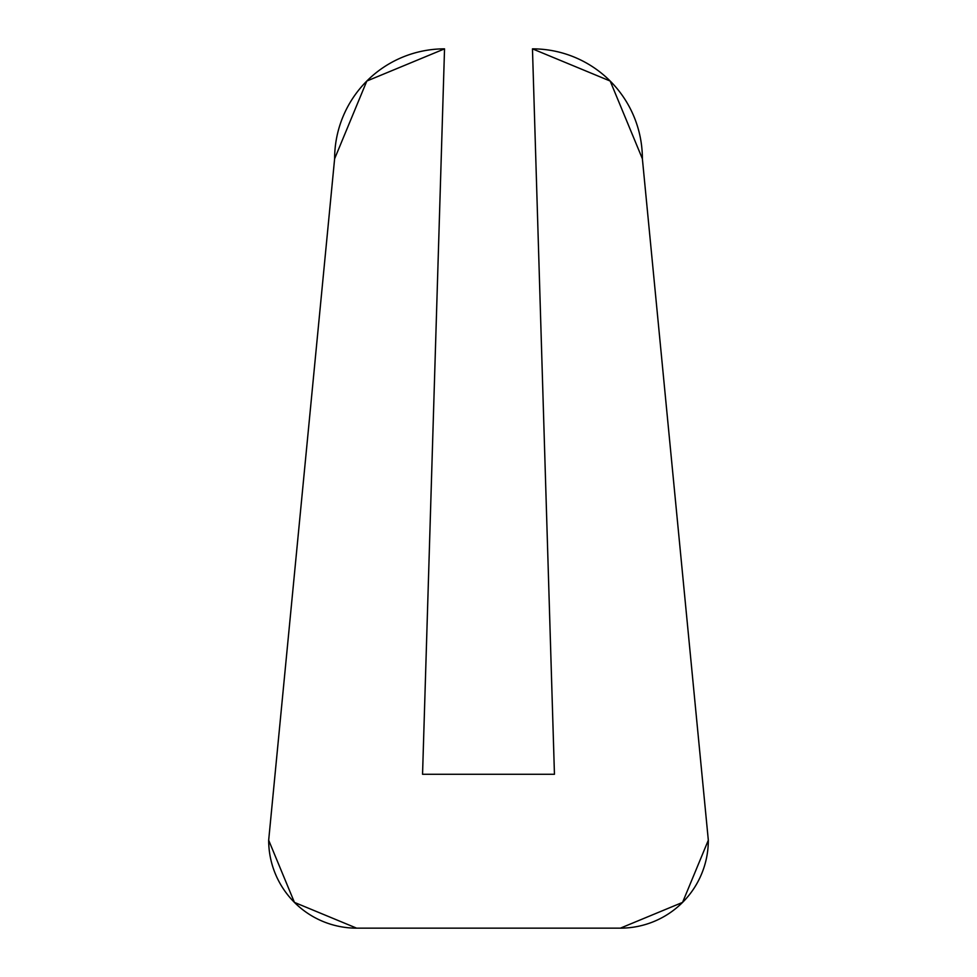 <?xml version="1.0" encoding="UTF-8"?>
<svg xmlns="http://www.w3.org/2000/svg" width="977" height="977" viewBox="0 0 977 977"><rect width="100%" height="100%" fill="white"/><g stroke="black" fill="none" stroke-linecap="round" stroke-linejoin="round"><path stroke-width="1.47" d="M620.395 928.15L356.605 928.15A87.93 87.93 0 0 1 268.675 840.22L334.623 158.762A109.912 109.912 0 0 1 444.535 48.85L422.553 774.272L554.447 774.272L532.465 48.85A109.912 109.912 0 0 1 642.377 158.762L708.325 840.22A87.93 87.93 0 0 1 620.395 928.15L682.569 902.394L708.325 840.22L642.377 158.762L610.185 81.042L532.465 48.85L554.447 774.272L422.553 774.272L444.535 48.85L366.815 81.042L334.623 158.762L268.675 840.22L294.431 902.394L356.605 928.15L620.395 928.15M642.377 158.762L610.185 81.042M366.815 81.042L334.623 158.762"/></g></svg>
